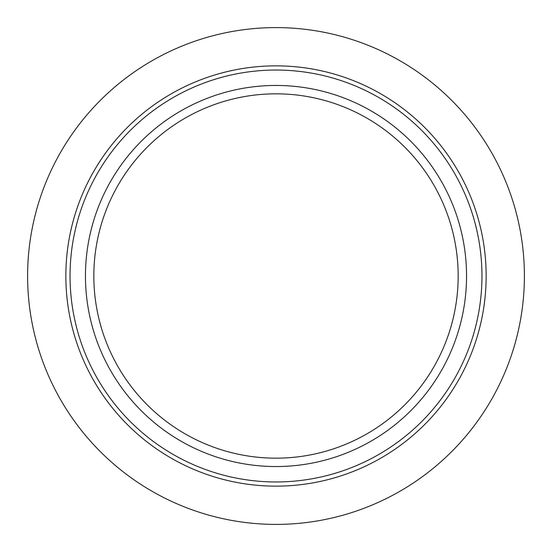<?xml version="1.0" encoding="UTF-8"?>
<svg xmlns="http://www.w3.org/2000/svg" width="552" height="552" viewBox="0 0 552 552"><rect width="100%" height="100%" fill="white"/><g stroke="black" fill="none" stroke-linecap="round" stroke-linejoin="round"><path stroke-width="0.41" stroke-dasharray="2.76 2.07" d="M65.854 276A210.146 210.146 0 0 0 276 486.146A210.146 210.146 0 0 0 486.146 276A210.146 210.146 0 0 0 276 65.854A210.146 210.146 0 0 0 65.854 276A210.146 210.146 0 0 0 276 486.146A210.146 210.146 0 0 0 486.146 276A210.146 210.146 0 0 0 276 65.854A210.146 210.146 0 0 0 65.854 276A210.146 210.146 0 0 0 276 486.146A210.146 210.146 0 0 0 486.146 276A210.146 210.146 0 0 0 276 65.854A210.146 210.146 0 0 0 65.854 276A210.146 210.146 0 0 0 276 486.146A210.146 210.146 0 0 0 486.146 276A210.146 210.146 0 0 0 276 65.854A210.146 210.146 0 0 0 65.854 276M458.167 276A182.167 182.167 0 0 0 276 93.833A182.167 182.167 0 0 0 93.833 276A182.167 182.167 0 0 0 276 458.167A182.167 182.167 0 0 0 458.167 276A182.167 182.167 0 0 1 276 458.167A182.167 182.167 0 0 1 93.833 276M524.4 276A248.4 248.4 0 0 0 276 27.6A248.4 248.4 0 0 0 27.6 276A248.4 248.4 0 0 0 276 524.4A248.4 248.4 0 0 0 524.4 276M466.543 276A190.543 190.543 0 0 0 276 85.456A190.543 190.543 0 0 0 85.456 276A190.543 190.543 0 0 0 276 466.543A190.543 190.543 0 0 0 466.543 276M481.958 276A205.958 205.958 0 0 0 276 70.042A205.958 205.958 0 0 0 70.042 276A205.958 205.958 0 0 0 276 481.958A205.958 205.958 0 0 0 481.958 276"/><path stroke-width="0.83" d="M65.854 276A210.146 210.146 0 0 0 276 486.146A210.146 210.146 0 0 0 486.146 276A210.146 210.146 0 0 0 276 65.854A210.146 210.146 0 0 0 65.854 276M458.167 276A182.167 182.167 0 0 0 276 93.833A182.167 182.167 0 0 0 93.833 276A182.167 182.167 0 0 0 276 458.167A182.167 182.167 0 0 0 458.167 276A182.167 182.167 0 0 1 276 458.167A182.167 182.167 0 0 1 93.833 276M524.4 276A248.4 248.4 0 0 0 276 27.6A248.4 248.4 0 0 0 27.6 276A248.4 248.4 0 0 0 276 524.4A248.4 248.4 0 0 0 524.4 276M70.042 276A205.958 205.958 0 0 0 276 481.958A205.958 205.958 0 0 0 481.958 276A205.958 205.958 0 0 0 276 70.042A205.958 205.958 0 0 0 70.042 276M466.543 276A190.543 190.543 0 0 0 276 85.456A190.543 190.543 0 0 0 85.456 276A190.543 190.543 0 0 0 276 466.543A190.543 190.543 0 0 0 466.543 276"/></g></svg>
